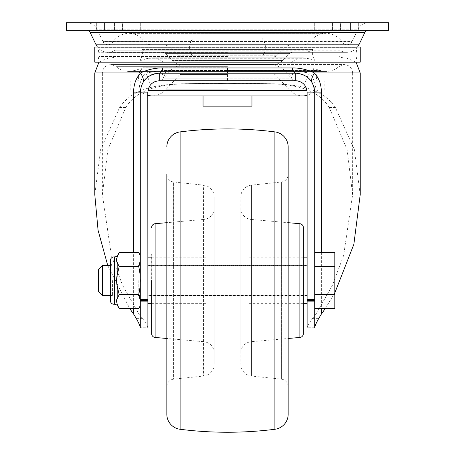 <?xml version="1.0" encoding="UTF-8"?>
<svg xmlns="http://www.w3.org/2000/svg" width="455" height="455" viewBox="0 0 455 455"><rect width="100%" height="100%" fill="white"/><g stroke="black" fill="none" stroke-linecap="round" stroke-linejoin="round"><path stroke-width="0.34" stroke-dasharray="2.27 1.71" d="M227.5 57.978L116.213 57.978L227.5 57.978M227.5 56.494L98.826 56.494L227.5 56.494M360.206 62.181L94.794 62.181M94.794 47.019L360.206 47.019M357.573 47.019L97.427 47.019L357.573 47.019M368.277 30.331L86.723 30.331L368.277 30.331M340.55 30.331L314.706 30.331L358.312 30.331L314.706 30.331L340.55 30.331L340.55 22.75L314.706 22.75L358.312 22.75L314.706 22.75L358.312 22.75L340.55 22.75L340.55 30.331M122.526 30.331L96.688 30.331L140.294 30.331L122.526 30.331L122.526 22.75L96.688 22.75L140.294 22.75L96.688 22.75L140.294 22.75L122.526 22.75L122.526 30.331M104.269 30.331L66.356 30.331L66.356 22.75L388.644 22.75L388.644 30.331L104.269 30.331L104.269 22.75M368.277 22.75L86.723 22.75L368.277 22.75A11.375 11.375 0 0 0 358.034 29.183L96.966 29.183A11.375 11.375 0 0 0 86.723 22.75M352.079 41.524A5.688 5.688 0 0 1 342.177 42.139L112.823 42.139L342.177 42.139A19.15 19.15 0 0 0 326.081 33.369L128.919 33.369A19.15 19.15 0 0 0 112.823 42.139A5.688 5.688 0 0 1 108.045 44.744L346.955 44.744L108.045 44.744A5.688 5.688 0 0 1 102.921 41.524L227.5 41.524L102.921 41.524L96.966 29.183L358.034 29.183L352.079 41.524L227.5 41.524L352.079 41.524M150.577 44.744A5.688 5.688 0 0 1 146.555 43.077L227.5 43.077L146.555 43.077L142.455 38.976L227.5 38.976L142.455 38.976A19.15 19.15 0 0 0 128.919 33.369L326.081 33.369A19.15 19.15 0 0 0 312.545 38.976L227.5 38.976L312.545 38.976L308.445 43.077A5.688 5.688 0 0 1 304.423 44.744L150.577 44.744L304.423 44.744M292.389 44.744L162.611 44.744L292.389 44.744A11.375 11.375 0 0 0 284.347 48.071L170.653 48.071A11.375 11.375 0 0 0 162.611 44.744M181.807 56.875A5.688 5.688 0 0 1 177.786 55.209L170.653 48.071L284.347 48.071L277.214 55.209L177.786 55.209L277.214 55.209A5.688 5.688 0 0 1 273.193 56.875L181.807 56.875L273.193 56.875M261.591 56.875L193.409 56.875L261.591 56.875A13.65 13.65 0 0 0 261.591 37.919L193.409 37.919A13.65 13.65 0 0 0 193.409 56.875M193.409 37.919L261.591 37.919M183.553 73.181L159.25 73.181L155.24 73.608M150.764 84.562L149.775 85.847L147.875 92.138L147.875 327.27C147.585 325.945 145.845 323.067 142.648 318.637L138.997 314.087L138.997 92.138C138.968 84.584 141.175 78.18 145.6 72.925L166.32 70.326L288.68 70.326C289.943 76.901 292.298 80.376 295.75 80.763L208.157 80.763M192.488 80.763L189.36 80.763M166.32 70.326C163.521 78.806 161.167 82.281 159.25 80.763L156.463 81.109L159.17 80.763M153.813 82.15L150.935 84.38M147.875 280.581L147.875 303.331L147.875 280.581M147.875 327.27L147.875 327.981L140.294 327.981L140.294 327.27L147.875 327.27L147.875 92.138L138.997 92.138M206.041 280.581L206.041 307.222L206.041 280.581M163.044 280.581L163.044 307.222L163.044 280.581M151.669 307.125L151.669 254.044L151.669 307.125L163.044 307.125M214.231 353.052A11.375 11.375 0 0 0 203.846 341.722L203.846 280.581L203.846 341.722L166.831 338.48L166.831 222.683L203.846 219.446L203.846 280.581L203.846 219.446A11.375 11.375 0 0 0 214.231 208.111L214.231 353.052L214.231 208.111M214.231 197.009L214.231 364.159L214.231 197.009A11.944 11.944 0 0 0 203.539 185.134L203.539 376.035L203.539 185.134L173.622 181.989L173.622 379.18L173.622 181.989A7.581 7.581 0 0 1 166.831 174.447L166.831 414.226M214.231 364.159A11.944 11.944 0 0 1 203.539 376.035L173.622 379.18A7.581 7.581 0 0 0 166.831 386.722M166.831 280.581L166.831 405.706L166.831 280.581M288.169 146.937L288.169 414.226M288.169 280.581L288.169 405.706L288.169 280.581M288.169 174.447L288.169 386.722L288.169 174.447A7.581 7.581 0 0 1 281.378 181.989L281.378 379.18A7.581 7.581 0 0 1 288.169 386.722M240.769 364.159A11.944 11.944 0 0 0 251.461 376.035L281.378 379.18L281.378 181.989L251.461 185.134L251.461 376.035L251.461 185.134A11.944 11.944 0 0 0 240.769 197.009L240.769 364.159L240.769 197.009M240.769 353.052L240.769 208.111L240.769 353.052A11.375 11.375 0 0 1 251.154 341.722L251.154 280.581L251.154 341.722L288.169 338.48M240.769 208.111A11.375 11.375 0 0 0 251.154 219.446L251.154 280.581L251.154 219.446L288.169 222.683M303.331 227.483L303.331 333.68M303.331 280.581L303.331 305.231L303.331 280.581M291.956 280.581L291.956 307.222L291.956 280.581M248.959 280.581L248.959 307.222L248.959 280.581M307.125 280.581L307.125 303.331L307.125 280.581M133.633 314.087L138.997 314.087L122.651 285.387L111.395 255.625L102.375 194.712L102.375 72.925L145.6 72.925C149.177 79.807 150.571 84.118 149.775 85.847M227.5 67.778L143.041 67.778L227.5 67.778M227.5 80.871L316.157 80.871L227.5 80.871M144.081 80.763L143.626 80.763M306.966 90.244L148.034 90.244M227.5 73.938L181.272 73.938L227.5 73.938M251.956 106.169L203.044 106.169M288.68 70.326L309.4 72.925C313.836 78.215 316.037 84.619 316.003 92.138L316.003 314.087L312.352 318.637C309.173 323.044 307.426 325.922 307.125 327.27L307.125 92.138L305.225 85.847C304.423 84.107 305.811 79.801 309.4 72.925L360.206 72.925M305.225 85.847L304.162 84.476M303.9 84.203L301.381 82.253M298.759 81.166L297.598 80.916M296.632 80.797L295.858 80.763M314.706 327.27L307.125 327.27L307.125 327.981L314.706 327.981L314.706 92.138L314.314 88.287M140.294 257.49L140.294 299.726L140.294 257.49M140.294 300.425L140.294 303.678L140.294 300.425M140.294 92.138L140.294 327.27L140.294 92.138L141.147 86.513M119.187 252.565L116.696 258.326M116.537 281.508L119.187 294.595L116.611 300.698M116.605 300.721L116.508 301.608M116.508 301.648L119.187 308.604M116.605 260.448L119.187 266.573L116.508 280.581M116.508 259.583L116.548 260.135M110.337 280.581L110.337 297.644L110.337 280.581M110.337 300.488L110.337 260.675M112.425 280.581L112.425 295.562L112.425 280.581M102.375 295.562L102.375 265.606M98.581 291.769L98.581 269.4M138.724 308.604C140.822 305.914 140.822 301.244 138.724 294.595C140.862 285.245 140.862 275.906 138.724 266.573C140.822 259.953 140.822 255.283 138.724 252.565M119.187 294.595L138.724 294.595M119.187 266.573L138.724 266.573M148.62 76.44L145.429 79.159M143.456 81.65L141.721 84.92M313.967 86.894L312.949 84.158M311.391 81.428L309.178 78.755M306.266 76.36L303.161 74.688M301.21 73.983L299.526 73.556M299.39 73.534L296.865 73.209M314.706 266.573L314.706 308.604L314.706 252.565L314.706 266.573L334.806 266.573L334.806 308.604M334.806 252.565L334.806 266.573M314.706 294.595L334.806 294.595M102.375 194.712L107.898 149.587L125.762 107.522C143.712 78.766 186.391 84.374 227.5 83.419C268.638 84.385 311.254 78.749 329.238 107.522L347.125 149.678L352.625 194.712L343.61 255.602L332.309 285.484L316.003 314.087L321.366 314.087M360.206 194.717L354.36 149.61L335.403 107.522C315.844 78.476 270.924 84.516 227.5 83.419C184.019 84.522 139.167 78.47 119.597 107.522L100.652 149.57L94.794 194.712M107.778 265.606L129.766 308.604M325.228 308.604L334.806 292.895M162.611 52.325A3.794 3.794 0 0 1 165.29 53.434L172.428 60.572A13.269 13.269 0 0 0 181.807 64.456L273.193 64.456A13.269 13.269 0 0 0 282.572 60.572L172.428 60.572L282.572 60.572L289.71 53.434L165.29 53.434L289.71 53.434A3.794 3.794 0 0 1 292.389 52.325L162.611 52.325L292.389 52.325M273.728 64.456L282.06 68.091L227.5 68.091L282.06 68.091L291.393 78.135L227.5 78.135L291.393 78.135L293.555 70.474L227.5 70.474L293.555 70.474L292.497 71.304L227.5 71.304L292.497 71.304L291.012 70.582L163.988 70.582L291.012 70.582L291.012 63L227.5 63L291.012 63C294.419 59.622 298.525 57.899 303.331 57.825L151.669 57.825L146.163 58.723L308.837 58.723L146.163 58.723L139.645 60.919L315.355 60.919L139.645 60.919C142.244 57.501 143.143 53.679 142.341 49.458L312.659 49.458L142.341 49.458A13.269 13.269 0 0 0 150.577 52.325L304.423 52.325L150.577 52.325M181.272 64.456L172.94 68.091L227.5 68.091L172.94 68.091L163.607 78.135L161.445 70.474L227.5 70.474L161.445 70.474L162.503 71.304L227.5 71.304L162.503 71.304L163.988 70.582L163.988 63L227.5 63L163.988 63C160.581 59.622 156.475 57.899 151.669 57.825L303.331 57.825L308.837 58.723L315.355 60.919C312.756 57.501 311.857 53.679 312.659 49.458A13.269 13.269 0 0 1 304.423 52.325M227.5 64.456L273.728 64.456L227.5 64.456M163.607 78.135L227.5 78.135L163.607 78.135M273.193 64.456L181.807 64.456M227.5 52.706L98.826 52.706L227.5 52.706M98.826 52.706L97.939 47.656L357.061 47.656L97.939 47.656A13.269 13.269 0 0 0 115.155 50.26L227.5 50.26L115.155 50.26L115.007 52.706M356.174 52.706L357.061 47.656A13.269 13.269 0 0 1 339.845 50.26L227.5 50.26L339.845 50.26L339.993 52.706M140.294 280.581L140.294 297.644L140.294 280.581M138.206 280.581L138.206 295.562L138.206 280.581M96.09 44.817L358.91 44.817M90.141 32.476L364.859 32.476M350.026 30.331L350.026 22.75L350.026 30.331M132.007 30.331L132.007 22.75L132.007 30.331M308.445 43.077L227.5 43.077L308.445 43.077M350.731 22.75L350.731 30.331M104.974 30.331L104.974 22.75L104.974 30.331M114.45 30.331L114.45 22.75L114.45 30.331M332.474 30.331L332.474 22.75L332.474 30.331M322.993 30.331L322.993 22.75L322.993 30.331M155.127 223.706L155.127 337.456M180.106 131.893L180.106 429.275M274.894 429.275L274.894 131.893M299.873 337.456L299.873 223.706M227.5 80.763L227.5 70.326M145.6 72.925L94.794 72.925M227.5 66.675L116.241 66.675L227.5 66.675M227.5 70.474L319.979 70.474L227.5 70.474M147.96 90.755L307.04 90.755M227.5 89.811L165.694 89.811L227.5 89.811M227.5 74.54L179.884 74.54L227.5 74.54M140.294 327.981L147.875 327.981M314.706 327.981L307.125 327.981M352.625 194.712L352.625 72.925L309.4 72.925M307.125 92.138L316.003 92.138M136.381 318.637L142.648 318.637M117.794 255.488L117.794 254.982M117.794 297.524L117.794 288.737M117.794 272.431L117.794 263.644M114.506 256.887L114.506 304.281M117.794 306.181L117.794 305.675M114.131 304.281L114.131 256.887M312.352 318.637L318.619 318.637M125.762 107.522L119.597 107.522M133.633 308.604L133.633 252.565M321.366 252.565L321.366 308.604M329.238 107.522L335.403 107.522M339.356 56.494L338.787 57.978L344.281 57L227.5 57L344.281 57L356.037 62.181M98.826 56.494L97.825 62.181M358.312 30.331L358.312 22.75L358.312 30.331M140.294 30.331L140.294 22.75L140.294 30.331M96.688 30.331L96.688 22.75L96.688 30.331M314.706 30.331L314.706 22.75L314.706 30.331M356.174 56.494L357.175 62.181M151.669 257.831L206.041 257.831M163.044 307.222L206.041 307.222M291.956 305.231L303.331 305.231M151.669 254.044L163.044 254.044M291.956 255.938L303.331 255.938M248.959 307.222L291.956 307.222M163.044 253.947L206.041 253.947M248.959 253.947L291.956 253.947M248.959 257.831L303.331 257.831M151.669 303.331L206.041 303.331M248.959 303.331L303.331 303.331M137.279 80.763L138.843 80.871L138.4 77.549C138.479 73.596 140.026 70.337 143.041 67.778L135.021 70.474L128.919 71.475L227.5 71.475L128.919 71.475C124.101 71.418 119.875 69.814 116.241 66.675L110.719 64.587L227.5 64.587L110.719 64.587C105.634 65.099 102.853 67.88 102.375 72.925M352.625 72.925C352.147 67.88 349.366 65.099 344.281 64.587L338.759 66.675C335.125 69.814 330.899 71.418 326.081 71.475L227.5 71.475L326.081 71.475L319.979 70.474L311.959 67.778C314.974 70.337 316.521 73.596 316.6 77.549L316.157 80.871L317.721 80.763M324.188 90.244L324.188 80.763M147.875 95.55L140.231 92.138L137.279 90.244M251.956 73.938L251.956 95.931L151.669 95.931C157.197 95.834 161.872 93.793 165.694 89.811L179.884 74.54L181.272 73.938M317.721 90.244L307.125 95.55M273.728 73.938L275.116 74.54L289.306 89.811C293.128 93.793 297.803 95.834 303.331 95.931M203.044 95.931L203.044 73.938M130.812 90.244L130.812 80.763M227.5 64.587L344.281 64.587L227.5 64.587M110.337 295.562L112.425 295.562L110.337 297.644M110.337 263.519L112.425 265.606L110.337 265.606M159.25 73.181L154.91 73.682M154.831 73.704L151.828 74.694M148.7 76.383L145.81 78.766M115.644 56.494L116.213 57.978L110.719 57L227.5 57L110.719 57L98.962 62.181M108.045 52.325L346.955 52.325L108.045 52.325M140.294 265.606L138.206 265.606L140.294 263.519M140.294 295.562L138.206 295.562L140.294 297.644M147.875 295.75L307.125 295.75M307.125 265.606L147.875 265.606M147.875 265.419L307.125 265.419M307.125 295.562L147.875 295.562"/><path stroke-width="0.68" d="M296.865 73.209L295.75 73.181L295.75 80.763L159.25 80.763L159.25 73.181L295.75 73.181C293.993 72.936 292.815 71.202 292.218 67.96C299.765 67.823 307.148 69.478 314.36 72.925C319.023 78.141 321.361 84.545 321.366 92.138L321.366 252.565M227.5 62.181L360.206 62.181L360.206 47.019L94.794 47.019L94.794 62.181L227.5 62.181M357.573 47.019A13.269 13.269 0 0 0 358.91 44.817L96.09 44.817A13.269 13.269 0 0 0 97.427 47.019M358.91 44.817L364.859 32.476A3.794 3.794 0 0 1 368.277 30.331M364.859 32.476L90.141 32.476A3.794 3.794 0 0 0 86.723 30.331M104.269 30.331L388.644 30.331L388.644 22.75L66.356 22.75L66.356 30.331L104.269 30.331L104.269 22.75M295.858 80.763L295.75 80.763C302.655 81.428 306.442 85.221 307.125 92.138L314.706 92.138C313.575 80.609 307.256 74.29 295.75 73.181L183.553 73.181M208.157 80.763L192.488 80.763M189.36 80.763L159.17 80.763M154.495 81.803L153.813 82.15M147.778 92.138L147.875 299.726L140.294 299.726L140.294 92.138L147.875 92.138C148.552 85.227 152.34 81.439 159.25 80.763M147.875 301.13L140.294 301.13L140.294 327.981L147.875 327.981L147.875 299.726M151.669 280.581L151.669 333.68L151.669 280.581M151.669 227.483A3.794 3.794 0 0 1 155.127 223.706L155.127 337.456A3.794 3.794 0 0 1 151.669 333.68M155.127 337.456L166.831 338.48L166.831 174.447L166.831 222.683L155.127 223.706M180.106 429.275L180.106 131.893A379.169 379.169 0 0 1 274.894 131.893A15.169 15.169 0 0 1 288.169 146.937L288.169 414.226A15.169 15.169 0 0 1 274.894 429.275A379.169 379.169 0 0 1 180.106 429.275A15.169 15.169 0 0 1 166.831 414.226L166.831 174.447M180.106 131.893A15.169 15.169 0 0 0 166.831 146.937M299.873 337.456L299.873 223.706A3.794 3.794 0 0 1 303.331 227.483L303.331 333.68A3.794 3.794 0 0 1 299.873 337.456L288.169 338.48M140.294 301.13L140.294 300.425L147.875 300.425M140.294 299.726L140.294 300.425M143.626 80.763L144.081 80.763M148.034 90.244L306.966 90.244M203.044 95.931L203.044 106.169L251.956 106.169L251.956 95.931L303.331 95.931L307.125 95.55M301.381 82.253L298.759 81.166M297.598 80.916L296.632 80.797M307.125 300.425L307.125 327.981L314.706 327.981L314.706 300.425L307.125 300.425L307.125 92.138M321.366 92.138L314.706 92.138L314.706 299.726L307.125 299.726M314.706 299.726L314.706 300.425M133.633 252.565L133.633 92.138L140.294 92.138C141.403 80.632 147.721 74.313 159.25 73.181C160.968 72.976 162.151 71.236 162.782 67.96L292.218 67.96M140.294 327.27C140.004 325.752 138.701 322.874 136.381 318.637L133.633 314.087L133.633 308.604M140.294 257.49A8.531 8.531 0 0 0 138.724 252.565C140.822 255.249 140.822 259.924 138.724 266.573C140.862 275.918 140.862 285.262 138.724 294.595C140.822 301.216 140.822 305.885 138.724 308.604A8.531 8.531 0 0 0 140.294 303.678M117.794 305.675L119.187 308.604L117.794 305.675C116.213 301.853 116.213 299.14 117.794 297.524L119.187 294.595L117.794 288.737C116.207 283.294 116.207 277.857 117.794 272.431L119.187 266.573L138.724 266.573M119.187 266.573L117.794 263.644C116.213 262.023 116.213 259.305 117.794 255.488L119.187 252.565L138.724 252.565M116.508 280.581L116.537 281.508M116.696 258.326L116.508 259.452M117.794 255.488L117.794 254.982A3.794 3.794 0 0 1 114.506 256.887L114.131 256.887L114.131 304.281A3.794 3.794 0 0 1 110.337 300.488L110.337 260.675A3.794 3.794 0 0 1 114.131 256.887M117.794 306.181A3.794 3.794 0 0 0 114.506 304.281L114.506 256.887M110.337 265.606L102.375 265.606L102.375 295.562L110.337 295.562M102.375 265.606L98.581 269.4L98.581 291.769L102.375 295.562M119.187 294.595L138.724 294.595M119.187 308.604L138.724 308.604M154.956 73.67L152.055 74.597M151.947 74.643L148.62 76.44M145.429 79.159L143.456 81.65A14.463 2.741 -122.4 0 0 140.641 72.925C147.818 69.49 155.201 67.835 162.782 67.96M141.721 84.92L141.147 86.513M314.314 88.287L313.967 86.894M312.949 84.158L311.391 81.428M309.178 78.755L306.266 76.36M303.161 74.688L301.21 73.983M311.544 81.65A14.475 2.77 122.6 0 1 314.36 72.925L360.206 72.925L356.037 62.181M321.366 308.604L321.366 314.087L318.619 318.637C316.31 322.851 315.008 325.729 314.706 327.27M314.706 294.595L334.806 294.595L334.806 252.565L314.706 252.565M334.806 294.595L334.806 308.604L314.706 308.604M314.706 266.573L334.806 266.573M133.633 92.138C133.633 84.545 135.971 78.141 140.641 72.925L94.794 72.925L94.794 194.712L98.064 230.236L107.778 265.606M129.766 308.604L133.633 314.087M321.366 314.087L325.228 308.604M334.806 292.895L353.842 244.398L360.206 194.717L360.206 72.925M350.731 22.75L350.731 30.331M227.5 73.181L227.5 67.96M274.894 131.893L274.894 429.275M307.04 90.755L147.96 90.755M314.706 301.13L307.125 301.13M117.794 263.644L117.794 272.431M117.794 288.737L117.794 297.524M96.09 44.817L90.141 32.476M147.875 257.831L151.669 257.831M299.873 223.706L288.169 222.683M303.331 257.831L307.125 257.831M147.875 303.331L151.669 303.331M303.331 303.331L307.125 303.331M303.331 95.931L151.669 95.931L147.875 95.55M117.794 254.982L119.187 252.565M114.506 304.281L114.131 304.281M151.828 74.694L148.7 76.383M145.81 78.766L143.456 81.65M94.794 72.925L98.962 62.181"/></g></svg>
